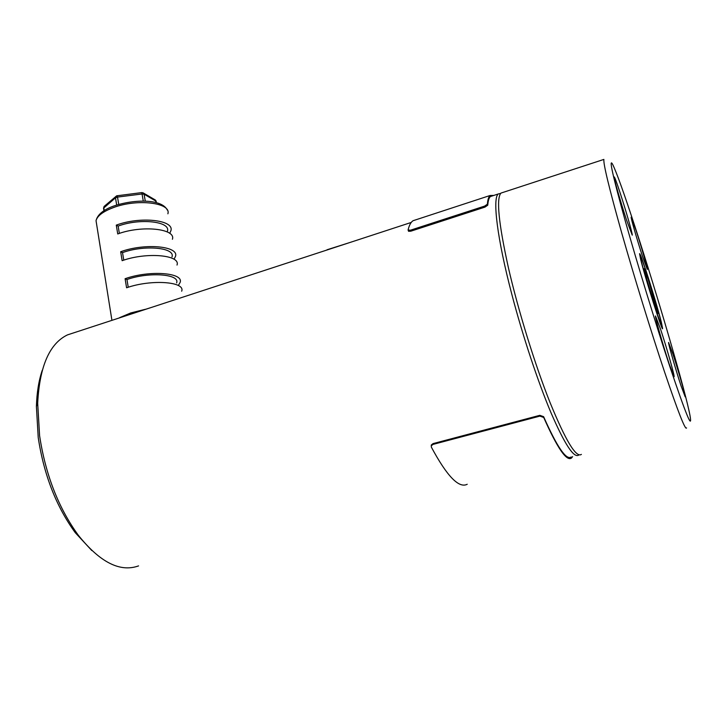 <?xml version="1.0" encoding="UTF-8"?>
<svg xmlns="http://www.w3.org/2000/svg" width="727" height="727" viewBox="0 0 727 727"><rect width="100%" height="100%" fill="white"/><g stroke="black" fill="none" stroke-linecap="round" stroke-linejoin="round"><path stroke-width="1.09" d="M124.417 316.263L134.486 312.973M321.588 251.769L332.884 248.071M578.71 455.084C573.93 458.364 564.734 444.361 551.139 413.081C538.016 382.075 522.758 336.101 511.853 294.444C497.059 238.202 492.343 197.971 498.313 193.955L500.621 193.427M91.811 550.539L75.272 532.691C56.215 506.483 43.865 474.776 38.222 437.572L36.405 406.466C36.823 392.635 38.767 380.575 42.266 370.27M73.827 332.812L67.447 334.902C49.536 343.526 39.612 366.29 37.677 403.176L39.594 435.709C45.528 474.704 58.451 507.9 78.362 535.317C99.981 562.344 120.046 572.54 138.566 565.897M129.224 314.491L150.743 307.648M327.059 249.761L349.914 242.5M646.63 272.988C654.291 296.207 664.096 330.921 661.397 325.469L655.818 310.002C649.693 291.491 641.45 263.229 640.542 257.721C639.996 253.95 642.023 259.039 646.63 272.988M626.538 220.017L632.245 235.166C632.763 234.312 625.802 210.112 620.058 192.664C616.523 181.941 614.551 176.688 614.142 176.906C613.543 177.415 620.667 202.251 626.538 220.017M681.054 385.883L685.188 396.842C685.688 396.151 678.155 369.952 672.866 353.913L668.576 342.472C667.977 342.771 675.656 369.561 681.054 385.883M669.213 364.036L674.102 376.722C674.692 375.741 666.541 347.188 660.589 329.258L655.5 315.963C654.791 316.472 663.124 345.761 669.213 364.036M642.55 256.504L647.321 269.39C647.757 268.772 641.241 246.226 636.107 230.541L631.172 217.173C630.654 217.5 637.306 240.555 642.55 256.504M635.662 228.76C624.302 193.909 616.596 172.39 612.561 164.184C608.717 157.586 612.843 176.134 624.947 219.818C636.988 262.683 655.781 324.169 669.867 366.644C685.834 414.217 692.577 430.648 690.077 415.944C685.725 391.953 657.399 295.271 635.662 228.76M686.561 427.921C685.425 430.629 678.073 411.927 664.514 371.815C651.256 332.221 634.026 276.296 621.694 232.849C609.108 188.057 603.174 163.575 603.892 159.413L500.948 193.091C496.159 198.498 498.631 223.334 508.373 267.591C518.197 310.42 534.936 364.618 550.012 402.458C565.679 440.735 576.147 458.046 581.4 454.402M502.775 192.491L500.948 193.091M646.303 271.634C651.683 288.037 658.698 311.601 661.361 322.279L662.606 328.504C662.751 333.384 644.685 276.387 640.523 258.767L639.56 253.668C640.005 253.35 642.25 259.339 646.303 271.634M644.813 271.834L644.204 268.663L648.193 279.286L657.99 313.419C658.035 316.2 647.366 282.558 644.813 271.834M415.908 219.781L413.045 220.726C410.864 222.153 409.21 225.243 408.083 229.996L410.437 230.214L484.609 206.105L487.381 204.196C487.753 199.598 488.644 196.699 490.071 195.499L493.806 195.427M410.437 230.214L410.837 231.186L408.583 231.304L408.192 230.341M410.837 231.186L484.982 207.104L484.609 206.105M487.381 204.196L487.753 205.196L484.982 207.104M487.753 205.196C488.117 200.616 489.007 197.726 490.425 196.535L492.379 195.899M572.612 456.62L571.477 458.055C566.56 461.6 557.3 448.068 543.705 417.462L539.897 416.117L539.816 415.326L543.614 416.671L543.705 417.462M433.056 444.397L431.284 445.778L431.293 444.988L433.065 443.606L433.056 444.397L539.897 416.117M431.284 445.778L431.356 447.123C446.96 476.203 458.919 488.589 467.225 484.273M433.065 443.606L539.816 415.326M571.177 456.974C566.297 460.491 557.109 447.06 543.614 416.671M116.511 195.945L115.484 197.817L117.52 197.081L118.737 204.423M167.437 231.168C170.79 221.471 139.947 217.918 118.147 226.088L116.284 225.134C140.465 216.055 174.616 220.036 170.89 230.75L169.727 233.376M116.284 225.134L117.738 233.958C141.983 224.943 176.179 228.714 172.408 239.265M171.999 256.867C175.461 247.607 144.509 244.59 122.527 252.623L120.664 251.742C145.046 242.827 179.324 246.199 175.471 256.422L174.035 259.266M120.664 251.742L122.136 260.693C146.59 251.824 180.905 254.995 177.006 265.064M181.668 291.191C185.694 281.64 151.252 279.086 126.589 287.783L125.099 278.714C149.689 269.962 184.085 272.716 180.105 282.449L178.324 285.52M104.515 206.086L103.797 207.813L104.234 210.521M117.22 195.681L117.52 197.081L142.056 193.982L141.72 192.6L116.656 195.827L104.097 206.441L103.525 208.213L115.484 197.817L116.683 205.032M128.234 287.256L126.961 279.522L125.099 278.714M176.616 282.903C180.196 274.106 149.126 271.644 126.961 279.522M122.527 252.623L123.772 260.148M118.147 226.088L119.355 233.412M119.628 317.654L130.733 312.955L145.264 309.32M167.873 213.811C171.517 202.788 137.448 198.416 113.403 207.595C103.098 211.484 97.309 215.837 96.037 220.663L96.664 224.588M143.283 201.134L142.056 193.982L144.082 194.209L145.291 201.188M156.287 202.697L156.014 201.152L144.082 194.209L143.037 192.809L141.72 192.6M103.57 208.476L103.934 210.712M143.41 193.028L154.969 199.78L156.496 202.751M36.405 406.466L37.677 403.176M67.447 334.902L411.246 222.435M490.425 196.535L498.313 193.955M75.272 532.691L78.362 535.317M413.045 220.726L490.071 195.499M167.301 210.058C161.921 198.816 134.277 199.053 113.73 206.032C103.407 209.739 97.509 214.619 96.037 220.663L111.931 320.353M156.26 201.379L155.414 200.052"/></g></svg>
